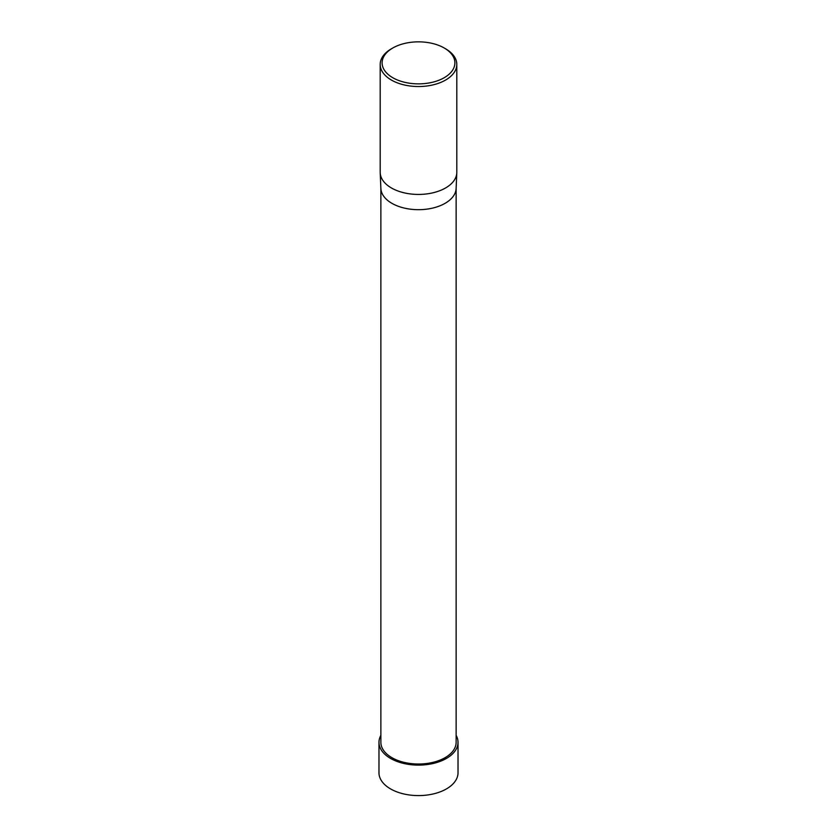 <?xml version="1.0" encoding="UTF-8"?>
<svg xmlns="http://www.w3.org/2000/svg" width="837" height="837" viewBox="0 0 837 837"><rect width="100%" height="100%" fill="white"/><g stroke="black" fill="none" stroke-linecap="round" stroke-linejoin="round"><path stroke-width="1.26" d="M445.587 48.787L444.227 48.002L445.587 48.787A38.303 22.118 180 0 1 456.803 64.418A38.303 22.118 180 0 1 418.5 86.535A38.303 22.118 180 0 1 380.197 64.418A38.303 22.118 180 0 1 391.413 48.787L392.773 48.002A36.389 21.009 180 0 1 444.227 48.002L444.227 48.002A36.389 21.009 180 0 1 444.227 77.715A36.389 21.009 180 0 1 392.773 77.715A36.389 21.009 180 0 1 392.773 48.002M456.803 64.418L456.803 172.317A38.303 22.118 180 0 1 456.793 172.861A38.303 22.118 180 0 1 418.5 194.435A38.303 22.118 180 0 1 380.207 172.861A38.303 22.118 180 0 1 380.197 172.317L380.197 64.418M456.134 188.22L456.134 742.293A37.634 21.731 180 0 1 432.896 762.371A37.634 21.731 180 0 1 391.894 757.663A37.634 21.731 180 0 1 380.866 742.293L380.866 188.22M380.207 172.861L380.877 188.492A37.634 21.731 0 0 0 391.894 203.318A37.634 21.731 0 0 0 432.467 208.131A37.634 21.731 0 0 0 456.123 188.492L456.793 172.861M378.983 742.293L378.973 772.771A39.527 22.819 0 0 0 390.555 788.904A39.527 22.819 0 0 0 433.629 793.853A39.527 22.819 0 0 0 458.027 772.771L458.017 742.293A39.517 22.819 180 0 1 433.629 763.375A39.517 22.819 180 0 1 390.555 758.427A39.517 22.819 180 0 1 378.983 742.293A39.517 22.819 180 0 1 380.866 735.336M456.134 735.336A39.517 22.819 180 0 1 458.017 742.293M418.5 765.112L418.5 764.024M445.88 757.203L442.773 760.299"/></g></svg>
